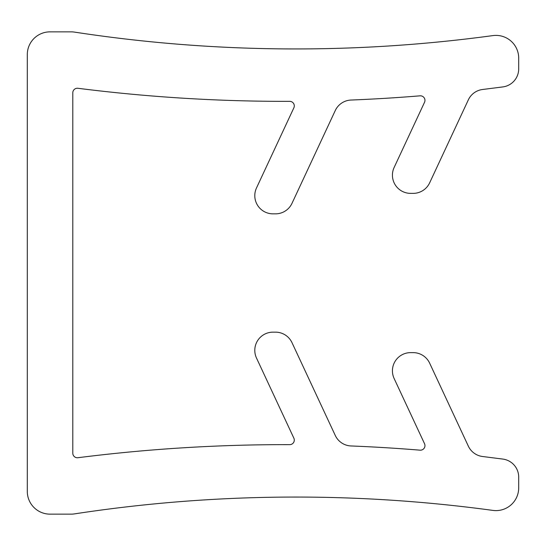 <?xml version="1.0" encoding="UTF-8"?>
<svg xmlns="http://www.w3.org/2000/svg" width="546" height="546" viewBox="0 0 546 546"><rect width="100%" height="100%" fill="white"/><g stroke="black" fill="none" stroke-linecap="round" stroke-linejoin="round"><path stroke-width="0.41" stroke-dasharray="2.73 2.05" d="M294.287 440.096A4.552 4.552 0 0 1 289.728 444.649A1648.176 1648.176 0 0 0 77.921 457.719A4.552 4.552 0 0 1 72.802 453.207L72.802 92.793A4.552 4.552 0 0 1 77.921 88.281A1648.176 1648.176 0 0 0 289.728 101.351A4.552 4.552 0 0 1 293.864 107.828L256.497 187.96A18.202 18.202 0 0 0 272.993 213.848L275.498 213.848A18.202 18.202 0 0 0 291.994 203.344L335.271 110.538A18.202 18.202 0 0 1 351.037 100.041A1648.176 1648.176 0 0 0 420.038 95.83A4.552 4.552 0 0 1 424.535 102.286L394.13 167.486A18.202 18.202 0 0 0 410.626 193.373L413.138 193.373A18.202 18.202 0 0 0 429.634 182.869L468.338 99.857A18.202 18.202 0 0 1 482.65 89.483L502.907 86.91A18.202 18.202 0 0 0 518.7 68.871L518.7 58.135A22.748 22.748 0 0 0 492.881 35.599A1462.741 1462.741 0 0 1 74.502 32.112A22.748 22.748 0 0 0 71.062 31.852L50.048 31.852A22.748 22.748 0 0 0 27.3 54.6L27.3 491.4A22.748 22.748 0 0 0 50.048 514.148L71.062 514.148A22.748 22.748 0 0 0 74.502 513.888A1462.741 1462.741 0 0 1 492.881 510.401A22.748 22.748 0 0 0 518.7 487.865L518.7 477.129A18.202 18.202 0 0 0 502.907 459.09L482.65 456.517A18.202 18.202 0 0 1 468.338 446.143L429.634 363.131A18.202 18.202 0 0 0 413.138 352.627L410.626 352.627A18.202 18.202 0 0 0 394.13 378.514L424.535 443.714A4.552 4.552 0 0 1 420.038 450.17A1648.176 1648.176 0 0 0 351.037 445.959A18.202 18.202 0 0 1 335.271 435.462L291.994 342.656A18.202 18.202 0 0 0 275.498 332.152L272.993 332.152A18.202 18.202 0 0 0 256.497 358.04L293.864 438.172A4.552 4.552 0 0 1 294.287 440.096"/><path stroke-width="0.82" d="M294.287 440.096A4.552 4.552 0 0 1 289.728 444.649A1648.176 1648.176 0 0 0 77.921 457.719A4.552 4.552 0 0 1 72.802 453.207L72.802 92.793A4.552 4.552 0 0 1 77.921 88.281A1648.176 1648.176 0 0 0 289.728 101.351A4.552 4.552 0 0 1 293.864 107.828L256.497 187.96A18.202 18.202 0 0 0 272.993 213.848L275.498 213.848A18.202 18.202 0 0 0 291.994 203.344L335.271 110.538A18.202 18.202 0 0 1 351.037 100.041A1648.176 1648.176 0 0 0 420.038 95.83A4.552 4.552 0 0 1 424.535 102.286L394.13 167.486A18.202 18.202 0 0 0 410.626 193.373L413.138 193.373A18.202 18.202 0 0 0 429.634 182.869L468.338 99.857A18.202 18.202 0 0 1 482.65 89.483L502.907 86.91A18.202 18.202 0 0 0 518.7 68.871L518.7 58.135A22.748 22.748 0 0 0 492.881 35.599A1462.741 1462.741 0 0 1 74.502 32.112A22.748 22.748 0 0 0 71.062 31.852L50.048 31.852A22.748 22.748 0 0 0 27.3 54.6L27.3 491.4A22.748 22.748 0 0 0 50.048 514.148L71.062 514.148A22.748 22.748 0 0 0 74.502 513.888A1462.741 1462.741 0 0 1 492.881 510.401A22.748 22.748 0 0 0 518.7 487.865L518.7 477.129A18.202 18.202 0 0 0 502.907 459.09L482.65 456.517A18.202 18.202 0 0 1 468.338 446.143L429.634 363.131A18.202 18.202 0 0 0 413.138 352.627L410.626 352.627A18.202 18.202 0 0 0 394.13 378.514L424.535 443.714A4.552 4.552 0 0 1 420.038 450.17A1648.176 1648.176 0 0 0 351.037 445.959A18.202 18.202 0 0 1 335.271 435.462L291.994 342.656A18.202 18.202 0 0 0 275.498 332.152L272.993 332.152A18.202 18.202 0 0 0 256.497 358.04L293.864 438.172A4.552 4.552 0 0 1 294.287 440.096"/></g></svg>
